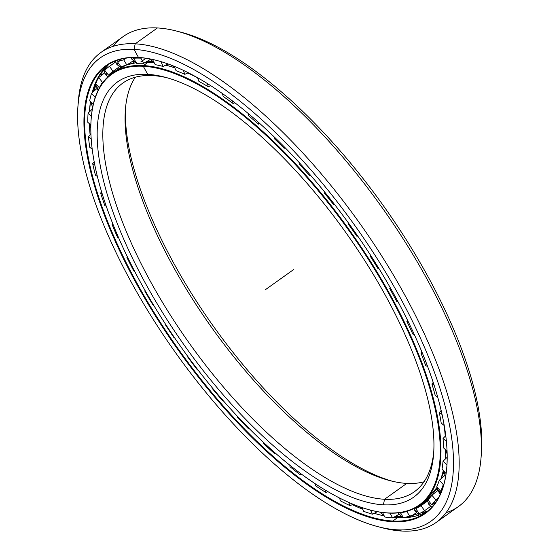 <?xml version="1.0" encoding="UTF-8"?>
<svg xmlns="http://www.w3.org/2000/svg" width="559" height="559" viewBox="0 0 559 559"><rect width="100%" height="100%" fill="white"/><g stroke="black" fill="none" stroke-linecap="round" stroke-linejoin="round"><path stroke-width="0.84" d="M152.411 61.776A259.802 100.32 -125.5 0 0 146.612 62.175A259.802 100.32 54.5 0 1 152.411 61.776M147.527 62.21A259.865 100.34 54.5 0 1 152.684 61.937A259.865 100.34 -125.5 0 0 147.527 62.21M441.896 476.037A259.802 100.32 -125.5 0 0 443.601 472.131A259.802 100.32 54.5 0 1 441.896 476.037M443.553 471.831A259.865 100.34 54.5 0 1 442.155 475.171A259.865 100.34 -125.5 0 0 443.553 471.831M370.876 510.199A265.106 102.367 -125.5 0 0 388.428 513.064L387.82 512.91A264.61 102.178 54.5 0 1 370.303 510.053A264.61 102.178 54.5 0 1 182.374 348.928A264.61 102.178 54.5 0 1 91.166 118.801A264.61 102.178 54.5 0 1 143.286 66.262L147.716 74.354L152.586 75.591A251.005 96.924 54.5 0 1 166.924 77.743A251.005 96.924 -125.5 0 0 152.586 75.591A251.005 96.924 -125.5 0 0 122.791 83.102A251.005 96.924 -125.5 0 0 168.783 312.586A251.005 96.924 -125.5 0 0 384.55 499.271L383.39 504.812A255.016 98.475 -125.5 0 0 433.616 454.181A255.016 98.475 -125.5 0 0 345.714 232.39A255.016 98.475 -125.5 0 0 164.598 77.107A255.016 98.475 -125.5 0 0 147.716 74.354A255.016 98.475 54.5 0 1 385.878 296.249A255.016 98.475 54.5 0 1 383.39 504.812A255.016 98.475 54.5 0 1 145.228 282.924A255.016 98.475 54.5 0 1 147.716 74.354A255.016 98.475 -125.5 0 0 145.228 282.924A255.016 98.475 -125.5 0 0 383.39 504.812L384.55 499.271A251.005 96.924 -125.5 0 0 414.345 491.766A251.005 96.924 -125.5 0 0 433.777 451.77A251.005 96.924 54.5 0 1 384.55 499.271L406.791 483.409A251.005 96.924 -125.5 0 0 424.015 481.788A251.005 96.924 54.5 0 1 406.791 483.409L384.55 499.271A251.005 96.924 54.5 0 1 150.14 280.877A251.005 96.924 54.5 0 1 152.586 75.591L147.716 74.354L152.586 75.591M91.187 118.508A265.106 102.367 54.5 0 1 111.961 73.502A265.106 102.367 54.5 0 1 143.432 65.571L143.286 66.262L143.432 65.571A265.106 102.367 -125.5 0 0 91.215 118.215L91.166 118.801M148.128 62.238A265.092 102.367 -125.5 0 0 145.675 62.147A265.092 102.367 54.5 0 1 148.128 62.238A265.092 102.367 54.5 0 1 154.228 62.825A265.092 102.367 -125.5 0 0 148.128 62.238L143.432 65.571L143.286 66.262A264.61 102.178 -125.5 0 0 140.7 282.672A264.61 102.178 -125.5 0 0 387.82 512.91A264.61 102.178 -125.5 0 0 390.399 296.501A264.61 102.178 -125.5 0 0 143.286 66.262A264.61 102.178 54.5 0 1 390.399 296.501A264.61 102.178 54.5 0 1 387.82 512.91L388.428 513.064A265.106 102.367 -125.5 0 0 391.014 296.242A265.106 102.367 -125.5 0 0 143.432 65.571L148.093 62.245A265.106 102.367 -125.5 0 0 145.661 62.154A265.106 102.367 54.5 0 1 148.093 62.245A265.106 102.367 54.5 0 1 154.235 62.839A265.106 102.367 -125.5 0 0 148.093 62.245L143.432 65.571A265.106 102.367 54.5 0 1 371.323 262.751A265.106 102.367 54.5 0 1 419.9 505.126A265.106 102.367 54.5 0 1 388.428 513.064A265.106 102.367 54.5 0 1 370.589 510.122M136.277 62.664A265.106 102.367 -125.5 0 0 126.949 64.865A265.106 102.367 54.5 0 1 136.277 62.664A265.092 102.367 -125.5 0 0 134.279 62.978A265.092 102.367 54.5 0 1 136.277 62.664M114.35 71.922A265.106 102.367 54.5 0 1 126.39 65.068A265.106 102.367 -125.5 0 0 116.621 70.175L111.961 73.502M197.243 77.561A265.092 102.367 -125.5 0 0 187.747 72.991A265.092 102.367 54.5 0 1 197.243 77.561M174.813 67.863A265.092 102.367 -125.5 0 0 165.737 65.117A265.092 102.367 54.5 0 1 169.95 66.297A265.092 102.367 54.5 0 1 174.813 67.863M165.716 65.13A265.106 102.367 54.5 0 1 174.82 67.884A265.106 102.367 -125.5 0 0 165.716 65.13M187.726 73.005A265.106 102.367 54.5 0 1 197.613 77.771A265.106 102.367 -125.5 0 0 187.726 73.005M444.139 425.469A265.092 102.367 54.5 0 1 445.25 436.188A265.092 102.367 -125.5 0 0 444.139 425.469A265.106 102.367 54.5 0 1 445.237 436.202A265.106 102.367 -125.5 0 0 444.112 425.455M445.663 449.883A265.092 102.367 54.5 0 1 445.586 452.636L445.132 459.219A265.092 102.367 -125.5 0 0 445.663 449.883M441.463 477.4A259.865 100.34 -125.5 0 0 443.699 472.586A259.865 100.34 54.5 0 1 441.463 477.4M406.791 483.409A251.005 96.924 54.5 0 1 200.625 311.517A251.005 96.924 54.5 0 1 135.362 77.212A251.005 96.924 -125.5 0 0 125.391 109.564A251.005 96.924 -125.5 0 0 211.91 327.86A251.005 96.924 -125.5 0 0 390.175 480.698A251.005 96.924 -125.5 0 0 406.791 483.409M392.453 481.257A255.016 98.475 54.5 0 1 213.664 326.61A255.016 98.475 54.5 0 1 125.6 107.23A255.016 98.475 -125.5 0 0 213.664 326.61A255.016 98.475 -125.5 0 0 392.453 481.257M145.864 62.035A259.865 100.34 54.5 0 1 152.034 61.525A259.865 100.34 -125.5 0 0 145.864 62.035M445.649 449.862A265.106 102.367 54.5 0 1 445.118 459.232A265.106 102.367 -125.5 0 0 445.649 449.862M443.329 470.573A265.106 102.367 54.5 0 1 440.974 478.804A265.106 102.367 -125.5 0 0 443.329 470.573A265.092 102.367 -125.5 0 1 440.988 478.797L443.343 470.58M437.117 487.448A265.092 102.367 -125.5 0 0 437.271 487.168A265.106 102.367 54.5 0 1 422.171 503.379M424.56 501.8A265.106 102.367 -125.5 0 0 437.271 487.168L424.56 501.8L419.9 505.126M94.115 91.005A279.849 108.062 54.5 0 1 95.393 84.814A279.849 108.062 -125.5 0 0 94.115 91.005M95.309 84.311A279.793 108.041 -125.5 0 0 93.849 91.236A279.793 108.041 54.5 0 1 95.309 84.311M92.361 106.923A279.793 108.041 -125.5 0 0 92.319 109.082A279.793 108.041 54.5 0 1 92.361 106.923M401.509 516.872A279.849 108.062 54.5 0 1 395.954 516.027A279.849 108.062 -125.5 0 0 401.509 516.872M395.639 516.202A279.793 108.041 -125.5 0 0 401.928 517.131A279.793 108.041 54.5 0 1 395.639 516.202M378.233 526.739L382.838 527.934A288.654 111.458 -125.5 0 0 401.942 531.05L397.072 529.813A284.636 109.913 -125.5 0 0 399.853 297.018A284.636 109.913 -125.5 0 0 134.034 49.36L135.194 43.819A288.654 111.458 -125.5 0 0 78.337 101.13L77.967 105.875A284.636 109.913 54.5 0 1 134.034 49.36A284.636 109.913 -125.5 0 0 131.253 282.148A284.636 109.913 -125.5 0 0 397.072 529.813A284.636 109.913 54.5 0 1 378.233 526.739A284.636 109.913 54.5 0 1 176.078 353.421A284.636 109.913 54.5 0 1 77.967 105.875M113.309 46.292A288.654 111.458 54.5 0 1 157.435 27.95L135.194 43.819L157.435 27.95A288.654 111.458 -125.5 0 0 123.162 36.587L100.92 52.455A288.654 111.458 54.5 0 1 135.194 43.819A288.654 111.458 54.5 0 1 383.32 258.51A288.654 111.458 54.5 0 1 436.216 522.413A288.654 111.458 54.5 0 1 401.942 531.05A288.654 111.458 54.5 0 1 380.511 527.305M78.169 103.534A288.654 111.458 54.5 0 1 100.92 52.455M396.373 515.789A279.793 108.041 -125.5 0 0 400.985 516.502A279.793 108.041 54.5 0 1 396.373 515.789M338.796 497.622A274.56 106.021 -125.5 0 0 339.565 498.048A274.56 106.021 54.5 0 1 338.796 497.622M352.303 504.644A274.56 106.021 -125.5 0 0 362.784 509.242A274.546 106.014 54.5 0 1 352.275 504.658A274.546 106.014 -125.5 0 0 362.798 509.263A274.56 106.021 54.5 0 1 352.303 504.644M374.237 513.295A274.56 106.021 -125.5 0 0 374.879 513.49A274.56 106.021 -125.5 0 0 384.215 515.887A274.546 106.014 54.5 0 1 374.216 513.309A274.546 106.014 -125.5 0 0 384.222 515.901A274.56 106.021 54.5 0 1 374.237 513.295M393.571 517.382A274.56 106.021 -125.5 0 0 403.374 517.781A274.546 106.014 54.5 0 1 397.449 517.704L392.788 521.03A274.546 106.014 -125.5 0 0 425.385 512.813A274.546 106.014 -125.5 0 0 446.844 466.807A274.546 106.014 54.5 0 1 392.788 521.03L392.642 521.722A275.049 106.21 -125.5 0 0 446.823 467.107A275.049 106.21 -125.5 0 0 352.009 227.904A275.049 106.21 -125.5 0 0 156.667 60.421A275.049 106.21 -125.5 0 0 138.464 57.451L139.072 57.605A274.546 106.014 54.5 0 1 156.96 60.498A274.546 106.014 -125.5 0 0 139.072 57.605L138.464 57.451A275.049 106.21 54.5 0 1 395.325 296.773A275.049 106.21 54.5 0 1 392.642 521.722A275.049 106.21 54.5 0 1 135.774 282.4A275.049 106.21 54.5 0 1 138.464 57.451A275.049 106.21 -125.5 0 0 135.774 282.4A275.049 106.21 -125.5 0 0 392.642 521.722L392.788 521.03A274.546 106.014 54.5 0 1 136.389 282.148A274.546 106.014 54.5 0 1 139.072 57.605A274.546 106.014 -125.5 0 0 106.476 65.822A274.546 106.014 -125.5 0 0 156.786 316.827A274.546 106.014 -125.5 0 0 392.788 521.03L397.449 517.704A274.546 106.014 54.5 0 1 393.557 517.389A274.546 106.014 -125.5 0 0 397.449 517.704A274.546 106.014 -125.5 0 0 403.374 517.781A274.56 106.021 54.5 0 1 393.571 517.382L403.374 517.774M403.752 517.767A274.56 106.021 -125.5 0 0 411.787 516.942A274.56 106.021 54.5 0 1 403.752 517.767M108.865 64.236L98.768 76.262L92.235 92.647A274.546 106.014 54.5 0 1 108.865 64.243A274.546 106.014 -125.5 0 0 92.221 92.661A274.56 106.021 54.5 0 1 98.153 77.331M90.446 101.633A274.546 106.014 -125.5 0 0 89.454 111.828A274.546 106.014 54.5 0 1 90.446 101.633A274.56 106.021 54.5 0 0 89.475 111.807L90.46 101.647M89.363 123.693A274.546 106.014 -125.5 0 0 90.125 135.012A274.56 106.021 54.5 0 1 89.384 123.707A274.56 106.021 -125.5 0 0 90.146 134.992A274.546 106.014 54.5 0 1 89.363 123.693M92.004 148.987A274.546 106.014 -125.5 0 0 92.752 153.208A274.546 106.014 54.5 0 1 92.004 148.987M92.668 152.635A274.56 106.021 54.5 0 1 92.032 149.008A274.56 106.021 -125.5 0 0 92.668 152.635M427.656 511.066A274.546 106.014 54.5 0 1 403.675 517.774A274.546 106.014 -125.5 0 0 427.656 511.066L403.78 517.76M339.572 498.076A274.546 106.014 54.5 0 1 338.286 497.356A274.546 106.014 -125.5 0 0 339.572 498.076M94.485 90.684A279.793 108.041 54.5 0 1 95.54 85.464A279.793 108.041 -125.5 0 0 94.485 90.684M178.866 31.695A284.636 109.913 54.5 0 1 383.299 205.579A284.636 109.913 54.5 0 1 481.208 455.466M436.216 522.413L458.457 506.545A288.654 111.458 -125.5 0 0 405.561 242.641A288.654 111.458 -125.5 0 0 157.435 27.95A288.654 111.458 54.5 0 1 176.539 31.066A288.654 111.458 54.5 0 1 381.545 206.83A288.654 111.458 54.5 0 1 481.04 457.87A288.654 111.458 54.5 0 1 446.068 512.708M481.04 457.87L481.411 453.125A284.636 109.913 -125.5 0 0 383.299 205.579A284.636 109.913 -125.5 0 0 181.144 32.261L176.539 31.066M157.435 27.95L135.194 43.819L134.034 49.36A284.636 109.913 54.5 0 1 399.853 297.018A284.636 109.913 54.5 0 1 397.072 529.813L401.942 531.05A288.654 111.458 -125.5 0 0 404.765 294.977A288.654 111.458 -125.5 0 0 135.194 43.819L134.034 49.36L138.464 57.451L139.072 57.605M98.566 89.426A9.412 2.131 -41.1 0 1 97.552 89.265A9.412 2.131 -41.1 0 1 98.314 86.778A9.412 2.131 138.9 0 0 97.552 89.265L95.24 83.438M107.377 73.732A9.412 0.887 -37.8 0 1 105.406 74.564A9.412 0.887 -37.8 0 1 106.699 72.859A9.412 0.887 142.2 0 0 105.406 74.564L103.471 69.582M115.357 61.001L116.81 64.369A9.412 0.384 -34.5 0 0 118.627 63.412A9.412 0.384 145.5 0 1 116.81 64.369A9.412 0.384 145.5 0 1 118.354 63.02M133.853 58.674A9.412 1.642 148.7 0 1 131.491 58.891L130.848 57.633M440.24 490.781A9.412 1.509 140.6 0 0 439.213 492.87A9.412 1.509 -39.4 0 1 440.24 490.781M441.03 492.479A9.412 1.509 -39.4 0 1 439.213 492.87L440.352 494.037M430.444 503.17L428.893 504.498L430.444 503.17M430.633 503.428L428.893 504.498L431.821 507.118M419.348 514.986L415.211 511.471A9.412 1.013 -32.9 0 0 417.3 510.884A9.412 1.013 147.1 0 1 415.211 511.471A9.412 1.013 147.1 0 1 416.609 509.815M403.312 517.781L398.448 513.616A9.412 2.257 -29.6 0 0 401.11 513.784A9.412 2.257 150.4 0 1 398.448 513.616A9.412 2.257 150.4 0 1 398.469 512.855M398.902 514.343L392.635 517.913A272.387 105.183 54.5 0 1 384.753 516.998A272.387 105.183 -125.5 0 0 392.635 517.913L398.902 514.343M377.423 511.681L372.462 514.196A272.387 105.183 54.5 0 1 363.623 511.31A272.387 105.183 -125.5 0 0 372.462 514.196L377.423 511.681M353.148 504.26L350.06 505.664A272.387 105.183 54.5 0 1 340.445 500.864A272.387 105.183 -125.5 0 0 350.06 505.664L353.148 504.26M327.944 491.661L325.897 492.486A272.387 105.183 54.5 0 1 315.716 485.89A272.387 105.183 -125.5 0 0 325.897 492.486L327.944 491.661M301.902 474.451L300.497 474.961A272.387 105.183 54.5 0 1 289.967 466.695A272.387 105.183 -125.5 0 0 300.497 474.961L301.902 474.451M275.377 453.125L274.392 453.447A272.387 105.183 54.5 0 1 263.743 443.692A272.387 105.183 -125.5 0 0 274.392 453.447L275.377 453.125M248.86 428.201L248.147 428.411A272.387 105.183 54.5 0 1 237.596 417.37A272.387 105.183 -125.5 0 0 248.147 428.411L248.86 428.201M222.859 400.237L222.321 400.377A272.387 105.183 54.5 0 1 212.092 388.302L212.357 387.89L212.092 388.302A272.387 105.183 -125.5 0 0 222.321 400.377L222.859 400.237M197.907 369.841L197.46 369.96A272.387 105.183 54.5 0 1 187.775 357.089L188.02 356.719L187.775 357.089A272.387 105.183 -125.5 0 0 197.46 369.96L197.907 369.841M174.527 337.685L174.094 337.79A272.387 105.183 54.5 0 1 165.164 324.409L165.422 324.017L165.164 324.409A272.387 105.183 -125.5 0 0 174.094 337.79L174.527 337.685M152.719 304.564A272.387 105.183 54.5 0 1 144.732 290.953L145.054 290.484L144.732 290.953L145.34 290.987L144.732 290.953A272.387 105.183 -125.5 0 0 152.719 304.564L153.201 304.445L152.719 304.564M133.797 270.989A272.387 105.183 54.5 0 1 126.921 257.44L127.361 256.819L126.921 257.44L127.78 257.678L126.921 257.44A272.387 105.183 -125.5 0 0 133.797 270.989L134.488 271.024L133.797 270.989M117.732 237.771A272.387 105.183 54.5 0 1 112.107 224.578L112.757 223.719L112.107 224.578A272.387 105.183 -125.5 0 0 117.732 237.771L118.732 238.05L117.732 237.771M104.854 205.635A272.387 105.183 54.5 0 1 100.613 193.065L101.591 191.856L100.613 193.065A272.387 105.183 -125.5 0 0 104.854 205.635L106.266 206.278L104.854 205.635M95.456 175.246A272.387 105.183 54.5 0 1 92.675 163.577L94.198 161.844L92.675 163.577A272.387 105.183 -125.5 0 0 95.456 175.246L97.364 176.42L95.456 175.246M89.719 147.269A272.387 105.183 54.5 0 1 88.469 136.752L90.921 134.174L88.469 136.752A272.387 105.183 -125.5 0 0 89.719 147.269L92.193 149.127L89.719 147.269M87.777 122.288A272.387 105.183 54.5 0 1 88.084 113.142L92.333 109.068L88.084 113.142A272.387 105.183 -125.5 0 0 87.777 122.288L90.851 125.006L87.777 122.288M89.671 100.844A272.387 105.183 54.5 0 1 91.529 93.269L96.966 88.525L91.529 93.269A272.387 105.183 -125.5 0 0 89.671 100.844L93.248 104.47L89.671 100.844M95.358 83.396A272.387 105.183 54.5 0 1 98.719 77.54L104.442 73.026L98.719 77.54A272.387 105.183 -125.5 0 0 95.358 83.396L99.425 87.812L95.358 83.396M104.722 70.301A272.387 105.183 54.5 0 1 109.466 66.339A272.387 105.183 54.5 0 1 109.515 66.304L115.622 61.965L109.515 66.304A272.387 105.183 -125.5 0 0 104.722 70.301L108.46 75.123L113.624 71.664L108.46 75.123L104.722 70.301M121.023 59.163L117.551 61.853A272.387 105.183 54.5 0 1 123.686 59.792L126.306 58.115L123.686 59.792A272.387 105.183 -125.5 0 0 117.551 61.853L121.023 59.163M134.398 57.5L133.58 58.22A272.387 105.183 54.5 0 1 140.917 58.15L141.553 57.787L140.917 58.15A272.387 105.183 -125.5 0 0 133.58 58.22L134.398 57.5M150.05 59.645L143.642 63.314A266.266 102.814 -125.5 0 0 136.717 63.384L133.58 58.22L136.717 63.384A266.266 102.814 54.5 0 1 143.642 63.314L140.917 58.15L143.642 63.314L150.05 59.645M400.468 512.61L400.454 512.624A266.266 102.814 -125.5 0 0 406.826 511.618L407.756 511.031L406.826 511.618L410.138 516.733L416.28 512.827L410.138 516.733L406.826 511.618A266.266 102.814 54.5 0 1 400.454 512.624L403.388 517.802A272.387 105.183 -125.5 0 0 410.138 516.733A272.387 105.183 54.5 0 1 403.388 517.802L400.468 512.61M427.181 500.291L424.98 501.912L427.181 500.291M420.752 504.798L415.819 508.599A266.266 102.814 -125.5 0 0 420.997 505.727L427.894 500.843L420.997 505.727L424.609 510.674L430.696 506.363L424.609 510.674L420.997 505.727A266.266 102.814 54.5 0 1 415.819 508.599L419.131 513.714A272.387 105.183 -125.5 0 0 424.609 510.674A272.387 105.183 54.5 0 1 419.131 513.714L415.819 508.599L424.98 501.912M428.033 499.865A266.266 102.814 -125.5 0 0 431.89 495.204L437.809 490.55L431.89 495.204L435.734 499.879L438.529 497.685L435.734 499.879L431.89 495.204A266.266 102.814 54.5 0 1 428.033 499.865L431.646 504.812A272.387 105.183 -125.5 0 0 435.734 499.879A272.387 105.183 54.5 0 1 431.646 504.812L428.033 499.865M436.824 486.623A266.266 102.814 -125.5 0 0 439.29 480.265L444.873 475.416L439.29 480.265L443.28 484.562L443.944 483.989L443.28 484.562L439.29 480.265A266.266 102.814 54.5 0 1 436.824 486.623L440.667 491.298A272.387 105.183 -125.5 0 0 443.28 484.562A272.387 105.183 54.5 0 1 440.667 491.298L436.824 486.623M442.008 469.148A266.266 102.814 -125.5 0 0 443.035 461.224L447.193 457.255L443.035 461.224L446.969 464.955L443.035 461.224A266.266 102.814 54.5 0 1 442.008 469.148L445.998 473.445A272.387 105.183 -125.5 0 0 446.585 469.553A272.387 105.183 54.5 0 1 445.998 473.445L442.008 469.148M443.483 447.815A266.266 102.814 -125.5 0 0 443.035 438.501L445.761 435.657L443.035 438.501L446.382 441.24L443.035 438.501A266.266 102.814 54.5 0 1 443.483 447.815L447.074 451.218L443.483 447.815M441.205 423.072A266.266 102.814 -125.5 0 0 439.297 412.57L441.156 410.46L439.297 412.57L442.064 414.457L439.297 412.57A266.266 102.814 54.5 0 1 441.205 423.072L444.244 425.56L441.205 423.072M435.23 395.458A266.266 102.814 -125.5 0 0 431.904 383.984L433.218 382.377L431.904 383.984L434.119 385.172L431.904 383.984A266.266 102.814 54.5 0 1 435.23 395.458L437.725 397.163L435.23 395.458M425.685 365.551A266.266 102.814 -125.5 0 0 421.011 353.351L421.968 352.1L421.011 353.351L422.744 353.994L421.011 353.351A266.266 102.814 54.5 0 1 425.685 365.551L427.684 366.627L425.685 365.551M412.773 333.996A266.266 102.814 -125.5 0 0 406.847 321.327L407.574 320.328L406.847 321.327L408.182 321.565L406.847 321.327A266.266 102.814 54.5 0 1 412.773 333.996L414.338 334.582L412.773 333.996M396.764 301.462A266.266 102.814 -125.5 0 0 389.721 288.598L390.301 287.759L389.721 288.598L390.734 288.521L389.721 288.598A266.266 102.814 54.5 0 1 396.764 301.462L397.987 301.678L396.764 301.462M378.003 268.641A266.266 102.814 -125.5 0 0 369.988 255.861L370.484 255.107L369.988 255.861L370.757 255.526L369.988 255.861A266.266 102.814 54.5 0 1 378.003 268.641L378.96 268.565L378.003 268.641M357.725 236.031L356.894 236.24A266.266 102.814 -125.5 0 0 348.082 223.81L348.543 223.083L348.082 223.81A266.266 102.814 54.5 0 1 356.894 236.24L357.725 236.031M334.743 204.713L333.884 204.936A266.266 102.814 -125.5 0 0 324.458 193.121L324.856 192.275L324.458 193.121A266.266 102.814 54.5 0 1 333.884 204.936L334.464 204.349L333.884 204.936L334.743 204.713M310.427 175.142L309.462 175.407A266.266 102.814 -125.5 0 0 299.617 164.465L299.834 163.277L299.617 164.465A266.266 102.814 54.5 0 1 309.462 175.407L309.882 174.52L309.462 175.407L310.427 175.142M285.307 147.939L284.147 148.282A266.266 102.814 -125.5 0 0 274.106 138.436L274.092 136.815L274.106 138.436A266.266 102.814 54.5 0 1 284.147 148.282L284.384 146.996L284.147 148.282L285.307 147.939M259.935 123.658L258.482 124.133A266.266 102.814 -125.5 0 0 248.448 115.601L248.119 113.421L248.448 115.601A266.266 102.814 54.5 0 1 258.482 124.133L258.461 122.344L258.482 124.133L259.935 123.658M234.899 102.793L233.012 103.478A266.266 102.814 -125.5 0 0 223.202 96.441L222.454 93.598L223.202 96.441A266.266 102.814 54.5 0 1 233.012 103.478L232.649 101.067L233.012 103.478L234.899 102.793M210.799 85.737L208.276 86.764A266.266 102.814 -125.5 0 0 198.906 81.362L197.607 77.764L198.906 81.362A266.266 102.814 54.5 0 1 208.276 86.764L207.445 83.612L208.276 86.764L210.799 85.737M188.271 72.754L184.812 74.333A266.266 102.814 -125.5 0 0 176.078 70.693L174.101 66.276L176.078 70.693A266.266 102.814 54.5 0 1 184.812 74.333L183.38 70.364L184.812 74.333L188.271 72.754M168.028 63.95L163.116 66.458A266.266 102.814 -125.5 0 0 155.199 64.655L152.509 59.45L155.199 64.655A266.266 102.814 54.5 0 1 163.116 66.458L160.95 61.616L163.116 66.458L168.028 63.95M133.14 60.917L126.816 64.956A266.266 102.814 -125.5 0 0 121.023 66.898L117.551 61.853L121.023 66.898A266.266 102.814 54.5 0 1 126.816 64.956L123.686 59.792L126.816 64.956L133.14 60.917M119.878 66.451L112.988 71.349A266.266 102.814 -125.5 0 0 108.46 75.123A266.266 102.814 54.5 0 1 112.988 71.349L109.515 66.304L112.988 71.349L119.878 66.451M103.701 81.383L102.458 82.369A266.266 102.814 -125.5 0 0 99.285 87.896A266.266 102.814 54.5 0 1 102.458 82.369L98.719 77.54L102.458 82.369L103.701 81.383M113.323 225.13L112.107 224.578L113.323 225.13M102.269 194.078L100.613 193.065L102.269 194.078M94.848 165.212L92.675 163.577L94.848 165.212M91.201 139.163L88.469 136.752L91.201 139.163M91.362 116.461L88.084 113.142L91.362 116.461M95.205 97.483L91.529 93.269L95.205 97.483M154.277 59.841A272.387 105.183 -125.5 0 0 152.474 59.492A272.387 105.183 54.5 0 1 154.277 59.841M441.764 490.669L440.667 491.298L441.764 490.669M435.908 501.975L431.646 504.812L435.908 501.975M389.916 513.127L392.635 517.913L389.916 513.127M382.566 512.512L384.753 516.998L382.566 512.512M370.456 510.087L372.462 514.196L370.456 510.087M362.127 507.614L363.623 511.31L362.127 507.614M348.732 502.38L350.06 505.664L348.732 502.38M339.551 498.006L340.445 500.864L339.551 498.006M325.107 489.977L325.897 492.486L325.107 489.977M315.276 483.773L315.716 485.89L315.276 483.773M300.113 473.124L300.497 474.961L300.113 473.124M289.841 465.207L289.967 466.695L289.841 465.207M274.287 452.168L274.392 453.447L274.287 452.168M263.82 442.7L263.743 443.692L263.82 442.7M248.217 427.551L248.147 428.411L248.217 427.551M237.799 416.734L237.596 417.37L237.799 416.734M222.496 399.818L222.321 400.377L222.496 399.818M212.364 387.904L212.092 388.302L212.364 387.904M197.711 369.59L197.46 369.96L197.711 369.59M165.604 324.304L165.164 324.409L165.604 324.304M293.824 269.417L265.553 289.583M154.165 62.706A18.824 16.588 -86.8 0 1 153.718 62.755M145.892 58.283L140.875 61.86M169.95 66.297L165.737 65.117M154.228 62.825L145.675 62.147M136.277 62.657L126.956 64.865M126.369 65.075L116.621 70.175M384.215 515.887L380.595 515.07M90.81 127.829L89.964 124.217M92.647 107.321L90.712 101.899M99.327 75.311L103.548 73.732M97.552 89.265L98.272 90.013M105.406 74.564L107.915 76.814M116.81 64.369L120.709 67.618M133 63.216L133.678 61.378M131.491 58.891L135.949 62.706M149.491 58.856L154.13 62.629M171.271 65.151L174.548 67.276M447.165 454.334L446.103 450.295M445.621 476.464L443.455 470.706M439.213 492.87L437.089 487.511M428.893 504.498L427.125 499.816M435.887 489.551L437.466 489.586M415.211 511.471L413.981 508.62M411.592 516.97L414.687 513.84M398.448 513.616L398.078 512.896M379.645 512.072L384.033 515.524M359.57 506.727L362.477 508.487M115.615 61.951L109.466 66.339"/></g></svg>
